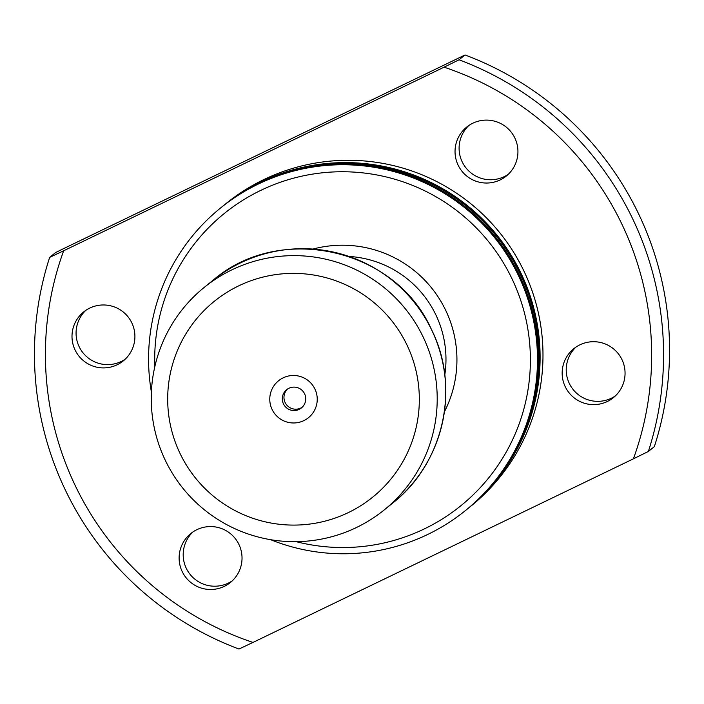 <?xml version="1.0" encoding="UTF-8"?>
<svg xmlns="http://www.w3.org/2000/svg" width="704" height="704" viewBox="0 0 704 704"><rect width="100%" height="100%" fill="white"/><g stroke="black" fill="none" stroke-linecap="round" stroke-linejoin="round"><path stroke-width="1.06" d="M283.166 377.846A23.76 23.725 51.1 0 1 314.873 388.925A23.76 23.725 51.1 0 1 303.846 420.622A23.76 23.725 51.1 0 1 272.14 409.543A23.76 23.725 51.1 0 1 283.166 377.846M299.121 409.394A11.739 11.722 -128.9 0 0 303.908 392.559A11.739 11.722 -128.9 0 0 286.634 389.699A11.739 11.722 -128.9 0 0 299.121 409.394M287.496 389.066A11.739 11.722 -128.9 0 0 302.174 407.255M422.937 336.538A143.106 142.903 -128.9 0 0 204.318 287.32A143.106 142.903 -128.9 0 0 165.519 460.768A143.106 142.903 -128.9 0 0 384.138 509.995A143.106 142.903 -128.9 0 0 422.937 336.538M406.771 344.573A125.937 125.752 -128.9 0 0 238.7 285.859A125.937 125.752 -128.9 0 0 180.25 453.895A125.937 125.752 -128.9 0 0 348.313 512.609A125.937 125.752 -128.9 0 0 406.771 344.573M312.919 249.075A114.488 114.321 51.1 0 1 444.391 411.875M444.787 375.003A103.039 102.89 -128.9 0 0 349.052 256.45M232.32 580.8A31.486 31.442 51.1 0 1 186.331 568.41A31.486 31.442 51.1 0 1 192.896 531.978M238.894 544.368A31.486 31.442 51.1 0 1 230.358 582.525A31.486 31.442 51.1 0 1 182.257 571.692A31.486 31.442 51.1 0 1 190.793 533.535A31.486 31.442 51.1 0 1 238.894 544.368M615.349 395.938A31.486 31.442 51.1 0 1 569.36 383.548A31.486 31.442 51.1 0 1 575.925 347.116M621.922 359.506A31.486 31.442 51.1 0 1 613.386 397.663A31.486 31.442 51.1 0 1 565.294 386.83A31.486 31.442 51.1 0 1 573.83 348.674A31.486 31.442 51.1 0 1 621.922 359.506M508.226 174.346A31.486 31.442 51.1 0 1 462.238 161.955A31.486 31.442 51.1 0 1 468.802 125.523M514.8 137.905A31.486 31.442 51.1 0 1 506.264 176.07A31.486 31.442 51.1 0 1 458.172 165.238A31.486 31.442 51.1 0 1 466.699 127.081A31.486 31.442 51.1 0 1 514.8 137.905M125.198 359.207A31.486 31.442 51.1 0 1 79.209 346.817A31.486 31.442 51.1 0 1 85.774 310.385M131.771 322.766A31.486 31.442 51.1 0 1 123.235 360.932A31.486 31.442 51.1 0 1 75.134 350.099A31.486 31.442 51.1 0 1 83.67 311.942A31.486 31.442 51.1 0 1 131.771 322.766M223.309 205.762A194.63 194.348 51.1 0 1 223.379 205.7A194.63 194.348 51.1 0 1 520.696 272.642A194.63 194.348 51.1 0 1 467.931 508.543A194.63 194.348 51.1 0 1 467.861 508.596M223.379 205.7L226.248 203.386A194.63 194.348 51.1 0 1 523.574 270.318A194.63 194.348 51.1 0 1 470.809 506.22L467.931 508.543M222.042 206.782A194.63 194.348 51.1 0 1 222.517 206.395A194.63 194.348 51.1 0 1 519.834 273.337A194.63 194.348 51.1 0 1 467.078 509.238A194.63 194.348 51.1 0 1 466.594 509.626M222.517 206.395L223.238 205.814A194.63 194.348 51.1 0 1 520.555 272.756A194.63 194.348 51.1 0 1 467.79 508.658L467.078 509.238M151.386 391.987A194.63 194.348 51.1 0 1 518.065 274.771A194.63 194.348 51.1 0 1 270.662 539.695M220.748 207.83L221.558 207.17A194.63 194.348 51.1 0 1 518.883 274.111A194.63 194.348 51.1 0 1 466.118 510.013L465.3 510.664M154.836 366.608A188.021 187.748 51.1 0 1 511.641 278.027A188.021 187.748 51.1 0 1 296.199 541.666M444.074 67.179L459.043 59.796L465.027 54.965A314.838 314.38 51.1 0 1 638.15 212.925A314.838 314.38 51.1 0 1 654.359 446.618L648.375 451.449L633.406 458.832L252.991 642.426A303.389 302.949 51.1 0 1 75.671 486.49A303.389 302.949 51.1 0 1 63.659 250.774L444.074 67.179A303.389 302.949 51.1 0 1 633.406 458.832M252.991 642.426L238.973 649.035A314.838 314.38 51.1 0 1 65.85 491.075A314.838 314.38 51.1 0 1 49.641 257.382L63.659 250.774M459.043 59.796A314.838 314.38 51.1 0 1 648.375 451.449M49.641 257.382L55.625 252.551L63.043 248.89L465.027 54.965M431.499 329.622A143.106 142.903 -128.9 0 0 212.881 280.394C279.946 222.27 395.639 248.31 431.508 329.604C460.698 387.367 443.696 463.355 392.7 503.078A143.106 142.903 -128.9 0 0 431.499 329.622M212.881 280.394L204.318 287.32M392.7 503.078L384.138 509.995"/></g></svg>
